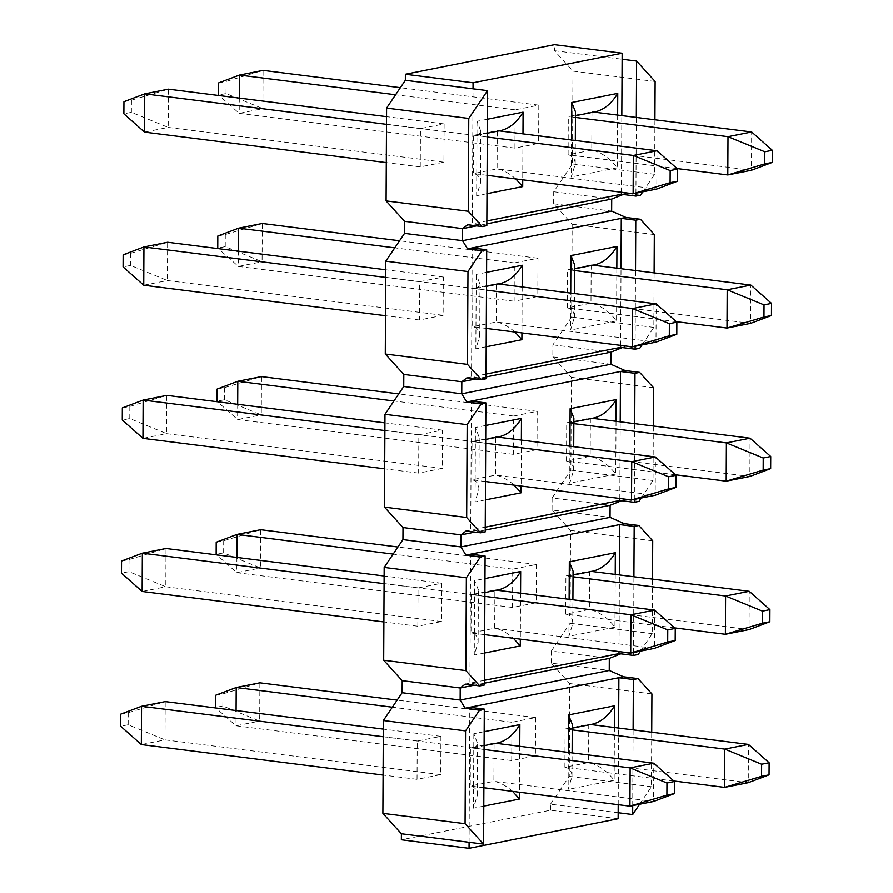 <?xml version="1.0" encoding="UTF-8"?>
<svg xmlns="http://www.w3.org/2000/svg" width="893" height="893" viewBox="0 0 893 893"><rect width="100%" height="100%" fill="white"/><g stroke="black" fill="none" stroke-linecap="round" stroke-linejoin="round"><path stroke-width="0.67" stroke-dasharray="4.46 3.35" d="M575.438 117.418L568.294 116.525L591.959 111.826L591.758 150.102L568.093 154.802L568.294 116.525L573.44 115.766L574.947 114.148L575.46 111.781M593.823 112.06L591.959 111.826L595.988 111.625M538.792 105.117L538.591 143.393L514.926 148.093L515.127 109.817L538.792 105.117L400.354 87.659M515.127 109.817L395.577 94.736M617.632 115.063L617.353 167.795C609.752 158.072 601.223 152.167 591.758 150.102L751.46 170.239L751.66 131.963M538.591 143.393L262.877 108.633L239.212 113.322L219.142 95.529M218.618 82.893L226.108 81.408L263.078 70.357L262.877 108.633L226.041 93.519L218.551 95.004M677.061 168.543L568.093 154.802C572.703 155.549 575.07 158.675 575.192 164.167L571.319 176.937L571.509 139.967M514.926 148.093L239.212 113.322L239.291 98.074M226.108 81.408L226.041 93.519M487.277 137.02L473.625 135.301L497.289 130.612L497.088 168.889L473.424 173.588L473.625 135.301L478.771 134.553L480.769 131.092L477.041 121.269L487.377 119.215M499.154 130.847L497.289 130.612L501.308 130.411M444.122 123.904L443.921 162.18L420.257 166.879L420.458 128.603L444.122 123.904L386.546 116.637M420.458 128.603L386.502 124.317M515.786 178.924C509.166 173.186 502.938 169.837 497.088 168.889L656.79 189.026L656.991 150.75M443.921 162.18L168.208 127.409L144.543 132.108M123.948 101.668L131.438 100.183L168.409 89.133L168.208 127.409L131.371 112.306L123.881 113.791M487.076 175.307L473.424 173.588C478.034 174.336 480.401 177.461 480.523 182.953L476.65 195.712L477.041 121.269M420.257 166.879L386.301 162.593M131.438 100.183L131.371 112.306M574.634 270.534L567.49 269.641L591.166 264.942L590.965 303.218L567.289 307.918L567.49 269.641L572.647 268.893L574.143 267.264L574.657 264.897M593.019 265.176L591.166 264.942L595.185 264.752M676.258 321.659L567.289 307.918C571.911 308.665 574.266 311.791 574.389 317.283L570.515 330.053L570.716 293.083M616.829 268.179L616.55 320.911C608.948 311.188 600.42 305.294 590.965 303.218L750.656 323.355L750.857 285.079M537.787 296.521L514.122 301.209L514.323 262.933L537.988 258.233L537.787 296.521L262.084 261.749L238.409 266.449L218.338 248.645M217.814 236.009L225.304 234.524L262.285 223.473L262.084 261.749L225.237 246.635L217.747 248.12M537.988 258.233L399.551 240.775M514.122 301.209L238.409 266.449L238.498 251.19M225.304 234.524L225.237 246.635M514.323 262.933L394.773 247.852M486.484 290.147L472.821 288.417L496.497 283.728L496.296 322.005L472.62 326.704L472.821 288.417L477.978 287.669L479.965 284.208L476.237 274.385L486.573 272.332M498.35 283.963L496.497 283.728L500.515 283.527M486.283 328.423L472.62 326.704C477.242 327.452 479.597 330.577 479.72 336.069L475.846 348.828L476.237 274.385M514.982 332.04C508.374 326.302 502.134 322.953 496.296 322.005L655.987 342.142L656.188 303.866M443.118 315.296L419.453 319.995L419.654 281.719L443.319 277.02L443.118 315.296L167.415 280.536L143.74 285.224M123.145 254.795L130.635 253.299L167.616 242.249L167.415 280.536L130.568 265.422L123.078 266.907M443.319 277.02L385.743 269.764M419.453 319.995L385.497 315.709M130.635 253.299L130.568 265.422M419.654 281.719L385.698 277.433M573.027 576.778L565.894 575.873L589.559 571.174L589.358 609.461L565.693 614.15L565.894 575.873L571.04 575.125L572.536 573.496L573.06 571.129M591.412 571.408L589.559 571.174L593.577 570.984M536.392 564.476L536.191 602.753L512.515 607.452L512.716 569.165L536.392 564.476L397.954 547.018M512.716 569.165L393.177 554.095M615.221 574.411L614.942 627.154C607.352 617.42 598.823 611.526 589.358 609.461L749.06 629.598L749.26 591.311M536.191 602.753L260.477 567.981L236.812 572.681L216.742 554.888M216.206 542.241L223.696 540.756L260.678 529.705L260.477 567.981L223.641 552.867L216.151 554.363M674.661 627.891L565.693 614.15C570.303 614.909 572.67 618.023 572.781 623.515L568.919 636.285L569.109 599.315M512.515 607.452L236.812 572.681L236.891 557.422M223.696 540.756L223.641 552.867M573.831 423.65L566.698 422.757L590.362 418.058L590.161 456.334L566.497 461.034L566.698 422.757L571.844 422.009L573.339 420.38L573.864 418.013M592.215 418.292L590.362 418.058L594.381 417.868M675.454 474.775L566.497 461.034C571.107 461.793 573.473 464.907 573.585 470.399L569.723 483.169L569.913 446.199M616.025 421.295L615.746 474.038C608.155 464.304 599.616 458.41 590.161 456.334L749.863 476.482L750.053 438.195M536.983 449.637L513.319 454.325L513.52 416.049L537.184 411.349L536.983 449.637L261.281 414.865L237.616 419.565L217.546 401.772M217.01 389.125L224.5 387.64L261.482 376.589L261.281 414.865L224.444 399.751L216.943 401.236M537.184 411.349L398.747 393.902M513.319 454.325L237.616 419.565L237.694 404.306M224.5 387.64L224.444 399.751M513.52 416.049L393.98 400.979M572.223 729.894L565.09 728.989L588.755 724.29L588.554 762.577L564.889 767.266L565.09 728.989L570.236 728.241L571.732 726.623L572.257 724.245M590.619 724.524L588.755 724.29L592.773 724.1M535.588 717.592L535.387 755.869L511.722 760.568L511.912 722.281L535.588 717.592L397.151 700.134M511.912 722.281L392.373 707.211M614.417 727.527L614.15 780.27C606.548 770.536 598.02 764.642 588.554 762.577L748.256 782.715L748.457 744.427M535.387 755.869L259.673 721.097L236.009 725.797L215.939 708.004M215.403 695.357L222.904 693.872L259.874 682.821L259.673 721.097L222.837 705.995L215.347 707.479M673.858 781.007L564.889 767.266C569.5 768.025 571.866 771.15 571.978 776.642L568.115 789.401L568.305 752.442M511.722 760.568L236.009 725.797L236.087 710.538M222.904 693.872L222.837 705.995M484.073 749.495L470.421 747.776L494.086 743.076L493.885 781.353L470.22 786.052L470.421 747.776L475.567 747.028L477.565 743.556L473.837 733.733L484.162 731.68M495.95 743.311L494.086 743.076L498.104 742.887M440.919 736.368L440.718 774.655L417.042 779.343L417.243 741.067L440.919 736.368L383.331 729.112M417.243 741.067L383.298 736.781M512.582 791.399C505.963 785.65 499.734 782.313 493.885 781.353L653.587 801.49L653.788 763.214M440.718 774.655L165.004 739.884L141.34 744.583M120.734 714.143L128.235 712.659L165.205 701.608L165.004 739.884L128.168 724.77L120.678 726.255M483.872 787.771L470.22 786.052C474.83 786.8 477.197 789.925 477.309 795.417L473.446 808.187L473.837 733.733M417.042 779.343L383.097 775.068M128.235 712.659L128.168 724.77M485.68 443.263L472.029 441.533L495.693 436.844L495.492 475.121L471.828 479.82L472.029 441.533L477.175 440.785L479.173 437.324L475.433 427.501L485.77 425.448M497.546 437.079L495.693 436.844L499.712 436.644M485.479 481.539L471.828 479.82C476.438 480.568 478.804 483.693 478.916 489.185L475.043 501.944L475.433 427.501M514.178 485.156C507.57 479.418 501.341 476.069 495.492 475.121L655.194 495.258L655.384 456.982M442.314 468.412L418.65 473.111L418.85 434.835L442.515 430.136L442.314 468.412L166.611 433.652L142.947 438.34M122.341 407.911L129.831 406.427L166.812 395.365L166.611 433.652L129.775 418.538L122.274 420.023M442.515 430.136L384.939 422.88M418.65 473.111L384.693 468.836M129.831 406.427L129.775 418.538M418.85 434.835L384.894 430.549M484.408 685.009L469.908 683.178L470.589 554.173M619.005 651.6L619.407 574.936M633.517 652.515L633.907 576.766M484.676 634.655L471.024 632.936L471.225 594.66L494.889 589.96L494.689 628.237L471.024 632.936C475.634 633.684 478.001 636.809 478.112 642.301L474.25 655.071L474.641 580.617L484.966 578.564M654.591 610.098L654.39 648.374L494.689 628.237C500.538 629.197 506.766 632.534 513.375 638.272M484.877 596.379L471.225 594.66L475.958 594.135L478.201 591.423L478.391 589.916L474.641 580.617M496.742 590.195L494.889 589.96L498.908 589.76M484.441 680.299L465.253 684.105M469.082 842.322L469.785 707.289M618.202 804.716L618.603 728.063M632.713 805.631L633.104 729.882M639.611 804.269L651.421 786.755L651.711 732.238M484.419 683.178L474.138 685.221M620.78 653.821L623.66 652.671L618.994 653.598M638.16 654.502L623.66 652.671M640.415 651.153L652.225 633.639L652.515 579.11M618.135 818.769L550.456 810.241L401.37 839.811M550.456 810.241L550.49 804.213L618.168 812.742M550.49 804.213L569.254 776.397L569.734 683.558L551.227 663.153L609.238 670.464M651.421 786.755L569.254 776.397M651.912 693.928L569.734 683.558M551.227 663.153L551.294 651.086L609.294 658.409M551.294 651.086L570.058 623.281L570.538 530.442L552.03 510.026L610.031 517.348M652.225 633.639L570.058 623.281M652.716 540.812L570.538 530.442M552.03 510.026L552.097 497.97L610.098 505.293M485.223 530.062L474.942 532.105M552.097 497.97L570.85 470.164L571.341 377.326L552.834 356.91L552.89 344.854L571.654 317.048L572.145 224.21L553.638 203.794L553.693 191.738L572.458 163.932L572.949 71.094L554.43 50.678L554.464 44.65M441.722 583.252L441.522 621.539L417.846 626.227L418.047 587.951L441.722 583.252L384.135 575.996M485.212 531.882L470.711 530.062L471.392 401.057M466.057 530.978L485.234 527.171M619.809 498.484L620.211 421.82M634.309 499.399L634.711 423.65M641.219 498.026L653.029 480.523L653.319 425.994M621.584 500.705L624.453 499.555L619.798 500.482M638.953 501.386L624.453 499.555M653.029 480.523L570.85 470.164M653.52 387.696L571.341 377.326M552.834 356.91L610.834 364.232M486.026 376.946L475.746 378.989M552.89 344.854L610.901 352.166M486.015 378.766L471.515 376.946L472.185 247.941M466.86 377.862L486.038 374.055M620.613 345.357L621.015 268.704M635.113 346.283L635.515 270.534M642.022 344.91L653.832 327.407L654.111 272.878M622.376 347.589L625.256 346.439L620.602 347.366M639.756 348.27L625.256 346.439M653.832 327.407L571.654 317.048M654.312 234.569L572.145 224.21M553.638 203.794L611.638 211.105M486.83 223.83L476.549 225.873M553.693 191.738L611.705 199.05M635.916 193.167L636.318 117.418M621.416 192.241L621.818 115.588M486.819 225.65L472.319 223.819L473.022 88.787M467.653 224.746L486.841 220.939M640.56 195.154L626.06 193.323L621.405 194.25M642.826 191.794L654.636 174.291L654.915 119.762M654.636 174.291L572.458 163.932M655.116 81.453L572.949 71.094M554.43 50.678L622.108 59.217M623.18 194.473L626.06 193.323M418.047 587.951L384.102 583.665M441.522 621.539L165.808 586.768L142.143 591.467M121.537 561.027L129.027 559.543L166.009 548.492L165.808 586.768L128.972 571.654L121.481 573.139M417.846 626.227L383.901 621.952M129.027 559.543L128.972 571.654M483.783 806.133L473.446 808.187M519.748 746.314L519.514 792.27M614.15 780.27L568.115 789.401M614.942 627.154L568.919 636.285M484.575 653.017L474.25 655.071M520.552 593.198L520.306 639.154M615.746 474.038L569.723 483.169M521.356 440.082L521.11 486.038M485.379 499.901L475.043 501.944M616.55 320.911L570.515 330.053M522.159 286.966L521.914 332.91M486.183 346.785L475.846 348.828M486.986 193.669L476.65 195.712M522.963 133.838L522.718 179.794M617.353 167.795L571.319 176.937M477.309 795.417L477.588 743.032M473.714 747.72L484.095 745.666M571.978 776.642L572.112 752.911M568.383 728.934L572.234 728.175M572.781 623.515L572.904 599.795M569.187 575.818L573.038 575.059M478.112 642.301L478.391 589.916M474.518 594.604L484.899 592.55M569.991 422.702L573.842 421.942M573.585 470.399L573.708 446.679M475.322 441.488L485.703 439.423M478.916 489.185L479.195 436.8M570.794 269.586L574.645 268.826M574.389 317.283L574.512 293.563M476.125 288.372L486.495 286.307M479.72 336.069L479.988 283.684M480.523 182.953L480.791 130.568M476.929 135.256L487.299 133.191M575.192 164.167L575.315 140.447M571.598 116.47L575.438 115.71"/><path stroke-width="1.34" d="M593.823 112.06L751.66 131.963L727.996 136.662L575.438 117.418M400.354 87.659L263.078 70.357L239.413 75.045L218.618 82.893L218.551 95.004L219.142 95.529M395.577 94.736L239.413 75.045L239.291 98.074M764.832 151.765L764.765 163.888L772.266 162.403L772.322 150.281L764.832 151.765L727.996 136.662L727.795 174.939L677.061 168.543M764.765 163.888L727.795 174.939L751.46 170.239L772.266 162.403M751.66 131.963L772.322 150.281M499.154 130.847L656.991 150.75L633.327 155.438L487.277 137.02M386.546 116.637L168.409 89.133L144.744 93.832L123.948 101.668L123.881 113.791L144.543 132.108L144.744 93.832L386.502 124.317M670.163 170.552L670.096 182.674L677.597 181.179L677.653 169.067L670.163 170.552L633.327 155.438L633.126 193.725L487.076 175.307M670.096 182.674L633.126 193.725L656.79 189.026L677.597 181.179M386.301 162.593L144.543 132.108M656.991 150.75L677.653 169.067M593.019 265.176L750.857 285.079L727.192 289.779L574.634 270.534M764.028 304.881L763.973 317.004L771.463 315.519L771.519 303.397L764.028 304.881L727.192 289.779L726.991 328.055L676.258 321.659M399.551 240.775L262.285 223.473L238.61 228.161L217.814 236.009L217.747 248.12L218.338 248.645M763.973 317.004L726.991 328.055L750.656 323.355L771.463 315.519M750.857 285.079L771.519 303.397M394.773 247.852L238.61 228.161L238.498 251.19M498.35 283.963L656.188 303.866L632.523 308.554L486.484 290.147M669.359 323.668L669.303 335.79L676.794 334.306L676.849 322.183L669.359 323.668L632.523 308.554L632.322 346.841L486.283 328.423M385.743 269.764L167.616 242.249L143.94 246.948L123.145 254.795L123.078 266.907L143.74 285.224L143.94 246.948L385.698 277.433M669.303 335.79L632.322 346.841L655.987 342.142L676.794 334.306M385.497 315.709L143.74 285.224M656.188 303.866L676.849 322.183M591.412 571.408L749.26 591.311L725.585 596.011L573.027 576.778M397.954 547.018L260.678 529.705L237.013 534.405L216.206 542.241L216.151 554.363L216.742 554.888M393.177 554.095L237.013 534.405L236.891 557.422M762.432 611.125L762.365 623.236L769.855 621.751L769.922 609.64L762.432 611.125L725.585 596.011L725.384 634.287L674.661 627.891M762.365 623.236L725.384 634.287L749.06 629.598L769.855 621.751M749.26 591.311L769.922 609.64M592.215 418.292L750.053 438.195L726.389 442.895L573.831 423.65M763.225 458.009L763.169 470.12L770.659 468.635L770.726 456.513L763.225 458.009L726.389 442.895L726.188 481.171L675.454 474.775M398.747 393.902L261.482 376.589L237.806 381.278L217.01 389.125L216.943 401.236L217.546 401.772M763.169 470.12L726.188 481.171L749.863 476.482L770.659 468.635M750.053 438.195L770.726 456.513M393.98 400.979L237.806 381.278L237.694 404.306M590.619 724.524L748.457 744.427L724.792 749.127L572.223 729.894M397.151 700.134L259.874 682.821L236.21 687.521L215.403 695.357L215.347 707.479L215.939 708.004M392.373 707.211L236.21 687.521L236.087 710.538M761.629 764.241L761.562 776.352L769.052 774.867L769.119 762.756L761.629 764.241L724.792 749.127L724.591 787.403L673.858 781.007M761.562 776.352L724.591 787.403L748.256 782.715L769.052 774.867M748.457 744.427L769.119 762.756M495.95 743.311L653.788 763.214L630.123 767.913L484.073 749.495M383.331 729.112L165.205 701.608L141.54 706.296L120.734 714.143L120.678 726.255L141.34 744.583L141.54 706.296L383.298 736.781M666.959 783.027L666.892 795.138L674.382 793.654L674.449 781.531L666.959 783.027L630.123 767.913L629.922 806.189L483.872 787.771M666.892 795.138L629.922 806.189L653.587 801.49L674.382 793.654M383.097 775.068L141.34 744.583M653.788 763.214L674.449 781.531M497.546 437.079L655.384 456.982L631.719 461.681L485.68 443.263M668.556 476.784L668.5 488.906L675.99 487.422L676.057 475.299L668.556 476.784L631.719 461.681L631.518 499.957L485.479 481.539M384.939 422.88L166.812 395.365L143.137 400.064L122.341 407.911L122.274 420.023L142.947 438.34L143.137 400.064L384.894 430.549M668.5 488.906L631.518 499.957L655.194 495.258L675.99 487.422M384.693 468.836L142.947 438.34M655.384 456.982L676.057 475.299M621.818 115.588L622.142 53.189L554.464 44.65L405.377 74.231L405.355 80.258L386.591 108.064L386.1 200.903L404.607 221.319L404.551 233.374L385.787 261.18L385.296 354.019L403.815 374.435L403.748 386.49L384.983 414.307L384.503 507.135L403.011 527.551L402.944 539.606L384.18 567.423L383.7 660.251L465.867 670.621L479.753 685.924L484.408 685.009L485.089 556.004L470.589 554.173L619.675 524.593L634.175 526.423L638.83 525.497L624.33 523.666L619.675 524.593L619.407 574.936M484.441 680.299L618.994 653.598L619.005 651.6M618.994 653.598L633.494 655.429L633.517 652.515M633.907 576.766L634.175 526.423M512.582 791.399L519.469 799.056L483.783 806.133M484.095 745.666L498.104 742.887C506.621 740.61 513.877 734.515 519.86 724.603L519.748 746.314M572.112 752.911L572.257 724.245L568.506 714.947L614.529 705.816L614.417 727.527M572.234 728.175L592.773 724.1C601.29 721.823 608.546 715.74 614.529 705.816M572.904 599.795L573.06 571.129L569.31 561.831L615.333 552.7L615.221 574.411M573.038 575.059L593.577 570.984C602.094 568.707 609.35 562.612 615.333 552.7M513.375 638.272L520.273 645.929L484.575 653.017M484.899 592.55L498.908 589.76C507.425 587.494 514.681 581.399 520.664 571.487L520.552 593.198M479.753 685.924L465.253 684.105L460.208 687.99L460.152 700.045L609.238 670.464L609.294 658.409L484.419 683.178M479.63 710.047L484.285 709.12L469.785 707.289L465.13 708.216L460.152 700.045L402.14 692.722L383.376 720.539L465.554 730.898L479.63 710.047L465.13 708.216M383.376 720.539L382.896 813.378L465.074 823.737L465.554 730.898M465.074 823.737L483.582 844.153L484.285 709.12M483.582 844.153L469.082 842.322L469.048 848.35L618.135 818.769L618.202 804.716M618.603 728.063L618.871 677.709L633.371 679.54L638.026 678.613L623.526 676.782L469.785 707.289M618.168 812.742L632.668 814.572L632.713 805.631M633.104 729.882L633.371 679.54M623.526 676.782L609.238 670.464M632.668 814.572L639.611 804.269M651.711 732.238L651.912 693.928L638.026 678.613M474.138 685.221L460.208 687.99L402.207 680.667L402.14 692.722M609.294 658.409L620.78 653.821M633.494 655.429L638.16 654.502L640.415 651.153M485.089 556.004L480.423 556.919L466.358 577.782L465.867 670.621M470.589 554.173L465.923 555.1L460.944 546.929L402.944 539.606M480.423 556.919L465.923 555.1M652.515 579.11L652.716 540.812L638.83 525.497M384.18 567.423L466.358 577.782M383.7 660.251L402.207 680.667M382.896 813.378L401.404 833.783L469.082 842.322M469.048 848.35L401.37 839.811L401.404 833.783M624.33 523.666L610.031 517.348L460.944 546.929L461.011 534.874L466.057 530.978L480.557 532.808L485.212 531.882L485.892 402.888L471.392 401.057L620.479 371.477L634.979 373.307L639.634 372.381L625.133 370.55L610.834 364.232L610.901 352.166L486.026 376.946M610.031 517.348L610.098 505.293L485.223 530.062M474.942 532.105L461.011 534.874L403.011 527.551M485.234 527.171L619.798 500.482L619.809 498.484M620.211 421.82L620.479 371.477L625.133 370.55M485.892 402.888L481.227 403.803L467.162 424.666L466.671 517.505L480.557 532.808M384.503 507.135L466.671 517.505M384.983 414.307L467.162 424.666M619.798 500.482L634.298 502.312L634.309 499.399M634.711 423.65L634.979 373.307M634.298 502.312L638.953 501.386L641.219 498.026M653.319 425.994L653.52 387.696L639.634 372.381M610.098 505.293L621.584 500.705M471.392 401.057L466.726 401.984L461.748 393.802L403.748 386.49M481.227 403.803L466.726 401.984M403.815 374.435L461.815 381.746L461.748 393.802L610.834 364.232M475.746 378.989L461.815 381.746L466.86 377.862L481.36 379.692L486.015 378.766L486.696 249.761L472.185 247.941L621.271 218.361L635.771 220.191L640.437 219.265L625.937 217.434L611.638 211.105L611.705 199.05L486.83 223.83M573.842 421.942L594.381 417.868C602.898 415.591 610.142 409.496 616.137 399.584L616.025 421.295M573.708 446.679L573.864 418.013L570.102 408.715L616.137 399.584M514.178 485.156L521.077 492.813L485.379 499.901M485.703 439.423L499.712 436.644C508.229 434.378 515.473 428.283 521.467 418.37L521.356 440.082M486.038 374.055L620.602 347.366L620.613 345.357M621.015 268.704L621.271 218.361L625.937 217.434M486.696 249.761L482.03 250.687L467.965 271.55L467.474 364.377L481.36 379.692M385.296 354.019L467.474 364.377M385.787 261.18L467.965 271.55M620.602 347.366L635.102 349.185L635.113 346.283M635.515 270.534L635.771 220.191M635.102 349.185L639.756 348.27L642.022 344.91M654.111 272.878L654.312 234.569L640.437 219.265M610.901 352.166L622.376 347.589M472.185 247.941L467.53 248.857L462.552 240.686L404.551 233.374M482.03 250.687L467.53 248.857M404.607 221.319L462.619 228.63L462.552 240.686L611.638 211.105M476.549 225.873L462.619 228.63L467.653 224.746L482.153 226.576L486.819 225.65L487.522 90.617L473.022 88.787L473.056 82.759L622.142 53.189M574.645 268.826L595.185 264.752C603.701 262.475 610.946 256.38 616.94 246.468L616.829 268.179M574.512 293.563L574.657 264.897L570.906 255.599L616.94 246.468M514.982 332.04L521.88 339.697L486.183 346.785M486.495 286.307L500.515 283.527C509.021 281.262 516.277 275.167 522.271 265.254L522.159 286.966M486.841 220.939L621.405 194.25L635.905 196.069L635.916 193.167M636.318 117.418L636.609 61.037L622.108 59.217M621.405 194.25L621.416 192.241M515.786 178.924L522.684 186.581L486.986 193.669M487.299 133.191L501.308 130.411C509.825 128.145 517.08 122.051 523.075 112.138L522.963 133.838M575.315 140.447L575.46 111.781L571.71 102.483L617.744 93.352L617.632 115.063M575.438 115.71L595.988 111.625C604.494 109.359 611.75 103.264 617.744 93.352M487.522 90.617L468.758 118.434L468.278 211.261L482.153 226.576M635.905 196.069L640.56 195.154L642.826 191.794M654.915 119.762L655.116 81.453L636.609 61.037M473.056 82.759L405.377 74.231M405.355 80.258L473.022 88.787M386.591 108.064L468.758 118.434M386.1 200.903L468.278 211.261M611.705 199.05L623.18 194.473M496.742 590.195L654.591 610.098L630.916 614.797L484.877 596.379M384.135 575.996L166.009 548.492L142.344 553.18L121.537 561.027L121.481 573.139L142.143 591.467L142.344 553.18L384.102 583.665M667.763 629.9L667.696 642.022L675.186 640.538L675.253 628.415L667.763 629.9L630.916 614.797L630.715 653.073L484.676 634.655M667.696 642.022L630.715 653.073L654.39 648.374L675.186 640.538M383.901 621.952L142.143 591.467M654.591 610.098L675.253 628.415M484.162 731.68L519.86 724.603M519.514 792.27L519.469 799.056M568.305 752.442L568.506 714.947M569.109 599.315L569.31 561.831M484.966 578.564L520.664 571.487M520.306 639.154L520.273 645.929M569.913 446.199L570.102 408.715M521.11 486.038L521.077 492.813M485.77 425.448L521.467 418.37M570.716 293.083L570.906 255.599M521.914 332.91L521.88 339.697M486.573 272.332L522.271 265.254M487.377 119.215L523.075 112.138M522.718 179.794L522.684 186.581M571.509 139.967L571.71 102.483"/></g></svg>
